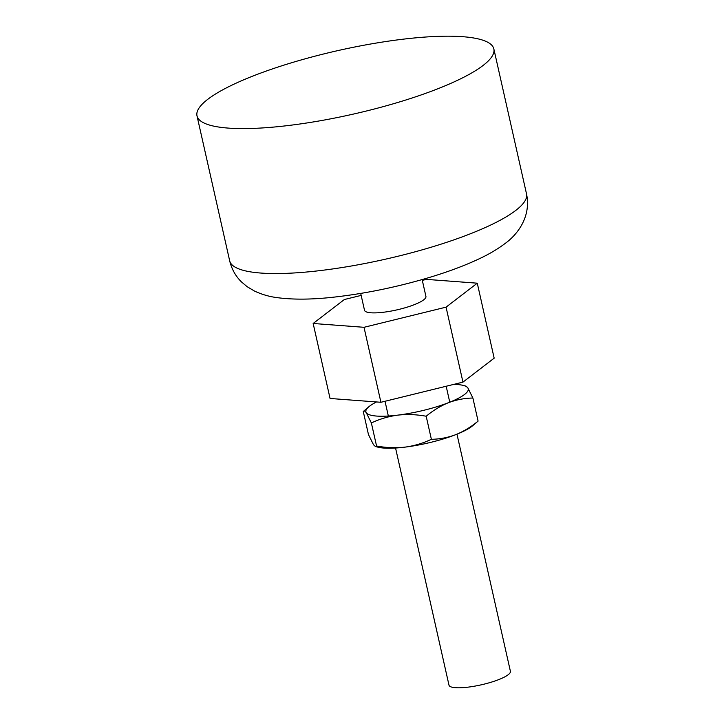 <?xml version="1.0" encoding="UTF-8"?>
<svg xmlns="http://www.w3.org/2000/svg" width="724" height="724" viewBox="0 0 724 724"><rect width="100%" height="100%" fill="white"/><g stroke="black" fill="none" stroke-linecap="round" stroke-linejoin="round"><path stroke-width="1.09" d="M456.971 434.174L510.411 671.32A31.476 6.76 167.3 0 1 481.189 684.841A31.476 6.76 167.3 0 1 448.998 685.166L395.557 448.02M361.158 295.401L344.362 299.519L313.157 323.483L330.063 398.472L380.914 402.282L462.962 382.127L494.166 358.163L477.27 283.184L426.418 279.373L422.309 280.378M360.715 293.428L364.507 310.252A31.476 6.76 -12.7 0 0 390.046 311.266A31.476 6.76 -12.7 0 0 423.694 299.836A31.476 6.76 -12.7 0 0 425.929 296.415L422.137 279.582M313.157 323.483L364.009 327.302L446.065 307.148L477.27 283.184M462.962 382.127L446.065 307.148M380.914 402.282L364.009 327.302M363.267 411.513C363.946 410.535 364.959 410.951 366.317 412.78L371.367 422.97L376.571 446.029L375.394 446.482L373.521 444.771L368.462 434.572L363.267 411.513L368.806 406.788A52.463 11.267 167.3 0 1 376.525 401.956M467.831 387.847L465.957 386.127L463.451 385.458A52.463 11.267 167.3 0 1 467.831 387.847A52.463 11.267 167.3 0 1 448.527 402.671C456.518 399.693 464.636 398.146 472.89 398.037L467.831 387.847M472.89 398.037L478.084 421.106C471.098 426.925 463.65 431.441 455.74 434.662C447.749 437.649 439.631 439.187 431.377 439.296C423.033 443.269 414.237 445.875 404.978 447.133A52.463 11.267 167.3 0 1 377.901 447.151L375.394 446.491M376.571 446.029C386.082 447.785 395.548 448.156 404.978 447.133A52.463 11.267 167.3 0 0 455.74 434.662A52.463 11.267 167.3 0 0 472.546 425.821L478.084 421.106M431.377 439.296L426.183 416.237C433.16 410.408 440.608 405.892 448.527 402.671A52.463 11.267 167.3 0 1 397.766 415.133A52.463 11.267 167.3 0 1 366.317 412.78A52.463 11.267 167.3 0 1 368.806 406.788M453.767 384.39A52.463 11.267 167.3 0 1 463.451 385.458M426.183 416.237C416.544 414.472 407.078 414.11 397.766 415.133C388.399 416.427 379.602 419.033 371.367 422.97M483.08 65.468A152.149 32.671 -12.7 0 0 493.849 48.942A152.149 32.671 -12.7 0 0 338.244 50.517A152.149 32.671 -12.7 0 0 197 115.84A152.149 32.671 -12.7 0 0 320.442 120.727A152.149 32.671 -12.7 0 0 483.08 65.468M515.75 210.431A152.149 32.671 -12.7 0 0 526.52 193.905C531.443 216.856 517.117 234.965 504.89 243.644C497.506 249.201 488.917 254.269 479.107 258.848C465.505 265.256 449.767 271.21 431.893 276.695C399.277 286.586 366.842 293.383 334.56 297.066C312.207 299.627 292.939 299.799 276.776 297.582C269.201 296.614 261.762 294.433 254.468 291.048L247.119 286.668L241.563 281.998C235.689 276.306 231.725 269.247 229.671 260.803A152.149 32.671 -12.7 0 0 353.113 265.69A152.149 32.671 -12.7 0 0 515.75 210.431M385.023 401.277L388.345 416.029M446.174 386.254L449.758 402.182M526.52 193.905L493.849 48.942M229.671 260.803L197 115.84"/></g></svg>
